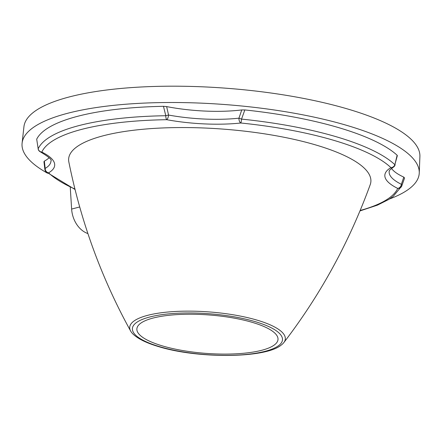 <?xml version="1.0" encoding="UTF-8"?>
<svg xmlns="http://www.w3.org/2000/svg" width="442" height="442" viewBox="0 0 442 442"><rect width="100%" height="100%" fill="white"/><g stroke="black" fill="none" stroke-linecap="round" stroke-linejoin="round"><path stroke-width="0.66" d="M153.192 318.03A70.764 19.266 4.3 0 1 231.796 317.726A70.764 19.266 4.3 0 1 278.012 339.279A70.764 19.266 4.3 0 1 261.686 350.296A70.764 19.266 4.3 0 1 182.424 350.489A70.764 19.266 4.3 0 1 136.893 328.671A70.764 19.266 4.3 0 1 153.192 318.03M257.299 320.201A78.019 21.244 -175.7 0 0 147.711 315.323A78.019 21.244 -175.7 0 0 130.65 331.069A78.019 21.244 -175.7 0 0 132.838 333.898C137.788 338.743 146.363 342.981 158.567 346.605C197.668 358.777 265.493 358.468 281.239 345.053A78.019 21.244 -175.7 0 0 283.83 342.583A78.019 21.244 -175.7 0 0 257.299 320.201M130.65 331.069C101.566 278.322 80.969 221.978 68.853 162.037A151.54 41.261 4.3 0 1 103.594 135.688A151.54 41.261 4.3 0 1 277.979 136.108A151.54 41.261 4.3 0 1 370.208 184.695C349.263 242.155 320.472 294.786 283.83 342.583M360.169 210.48A179.656 48.918 -175.7 0 0 397.706 188.397A80.146 21.824 4.3 0 1 390.921 167.634A4.044 3.691 -46.4 0 0 394.861 164.7L397.137 155.236A186.01 50.648 -175.7 0 0 339.329 127.832A186.01 50.648 -175.7 0 0 244.829 109.936L241.542 119.102A183.563 49.979 4.3 0 1 337.108 136.998A183.563 49.979 4.3 0 1 394.861 164.7L397.33 155.683L397.137 155.236M359.987 210.917L377.429 205.149L388.877 199.386L393.209 196.364L401.69 186.165A4.044 3.873 24.1 0 1 397.706 188.397A4.044 3.221 -63.8 0 0 401.364 184.286A76.107 20.724 -175.7 0 1 389.17 171.496C389.722 171.424 387.407 171.446 393.269 167.236L393.269 167.236A4.044 3.624 59.4 0 1 390.921 167.634A179.656 48.918 -175.7 0 0 334.395 140.517A179.656 48.918 -175.7 0 0 240.862 123.003A4.044 2.182 -96.2 0 1 238.951 118.18L241.757 109.936L244.829 109.936M238.951 118.18L241.542 119.102A4.044 0.381 -84.2 0 1 240.862 123.003A80.146 21.824 4.3 0 1 166.728 119.699A4.044 1.414 -79.6 0 0 168.551 115.047A76.107 20.724 -175.7 0 0 238.951 118.18M163.474 106.312A186.01 50.648 -175.7 0 0 36.703 139.175L38.172 148.81A4.044 3.873 -155.9 0 0 41.824 152.081A179.656 48.918 -175.7 0 1 166.728 119.699A4.044 1.227 -90.9 0 1 165.789 115.727L163.474 106.312L166.64 106.588A75.82 20.641 -175.7 0 0 241.757 109.936M166.64 106.588L168.551 115.047A4.044 0.414 -14.3 0 0 165.789 115.727A183.563 49.979 4.3 0 0 38.172 148.81L36.703 139.175M391.49 168.424A75.82 20.641 -175.7 0 0 403.8 177.12L404.579 178.021L401.789 185.916A4.044 2.094 19.5 0 0 401.806 185.867L404.579 178.021M401.789 185.916A4.044 3.873 24.1 0 1 401.69 186.165A4.044 4.044 0 0 0 401.806 185.867A4.044 2.094 19.5 0 0 401.364 184.286L403.8 177.12M44.145 161.96L44.349 161.109A75.82 20.641 -175.7 0 0 49.112 157.695M44.349 161.109L45.167 168.419A76.107 20.724 -175.7 0 0 50.952 161.081C52.233 159.905 48.692 156.822 40.332 151.827A4.044 3.221 116.2 0 0 41.824 152.081A80.146 21.824 4.3 0 1 48.609 172.844A4.044 3.624 -120.6 0 1 45.167 168.419A4.044 2.26 -6.7 0 0 44.885 169.441L43.94 161.634M44.885 169.441A4.044 4.044 0 0 0 46.112 171.894A4.044 3.691 -46.4 0 0 48.609 172.844A179.656 48.918 -175.7 0 0 74.925 189.032M389.562 198.955A199.149 54.222 -175.7 0 0 419.259 172.993A199.149 54.222 -175.7 0 0 347.71 125.655A199.149 54.222 -175.7 0 0 139.075 103.351A199.149 54.222 -175.7 0 0 22.1 143.131A199.149 54.222 -175.7 0 0 47.581 173.242M419.259 172.993L419.9 156.462A198.552 54.062 -175.7 0 0 348.567 109.262A198.552 54.062 -175.7 0 0 140.562 87.03A198.552 54.062 -175.7 0 0 23.94 126.688L22.1 143.131M87.892 233.558A24.26 18.244 -104.5 0 1 71.626 209.066L70.256 187.331M159.424 346.611A75.245 20.487 -175.7 0 0 265.123 351.318A75.245 20.487 -175.7 0 0 255.448 321.715A75.245 20.487 -175.7 0 0 149.755 317.008A75.245 20.487 -175.7 0 0 159.424 346.611M71.626 209.066L79.698 206.972M393.269 167.236A4.044 4.044 0 0 0 395.148 164.695M38.117 148.81A4.044 4.044 0 0 0 40.332 151.827M75.035 189.491L46.112 171.894"/></g></svg>
